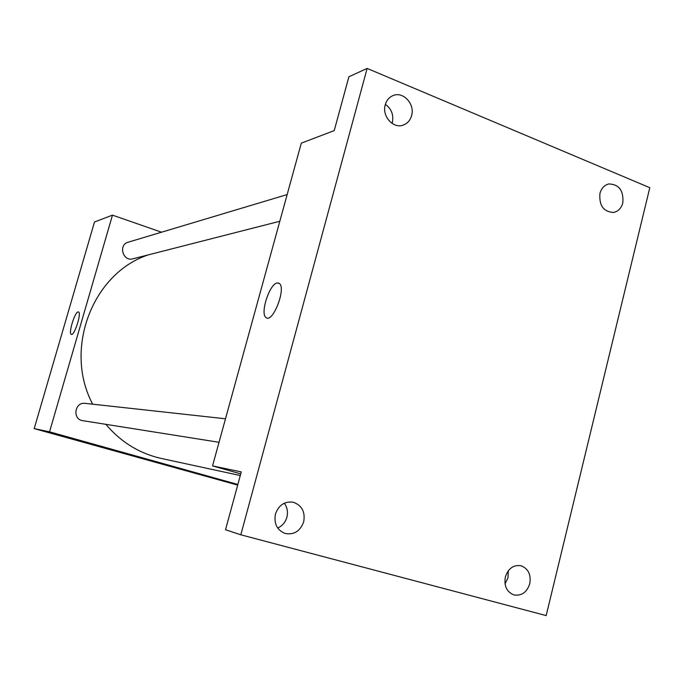 <?xml version="1.0" encoding="UTF-8"?>
<svg xmlns="http://www.w3.org/2000/svg" width="684" height="684" viewBox="0 0 684 684"><rect width="100%" height="100%" fill="white"/><g stroke="black" fill="none" stroke-linecap="round" stroke-linejoin="round"><path stroke-width="1.03" d="M237.681 485.11L34.2 428.62L94.503 221.984L112.475 215.135L161.544 232.201M237.852 484.477L49.547 431.826L34.2 428.62M49.547 431.826L112.475 215.135M78.147 311.921L78.54 311.981C81.823 312.973 74.205 336.425 71.264 334.373C68.161 333.527 74.795 311.878 78.147 311.921L78.54 311.981C81.823 312.973 74.205 336.425 71.273 334.373C68.161 333.527 74.795 311.887 78.147 311.921M148.189 254.901C92.477 273.284 63.296 349.379 92.708 404.193M105.84 424.328C120.991 442.172 139.51 453.552 161.381 458.468L240.289 475.542M225.489 418.788L85.192 403.363C74.641 401.756 72.119 419.42 82.73 420.66L219.025 442.291M287.16 194.572L128.139 242.213C118.067 244.778 122.949 261.81 132.876 258.817L279.816 221.257M158.098 462.521L135.851 456.433M212.536 465.898L301.302 143.153L334.228 130.601L348.891 76.77L367.137 68.409L649.8 187.698L546.165 615.591L240.811 534.794L225.523 529.741L241.272 471.909L212.536 465.898L240.742 473.884M240.811 534.794L367.137 68.409M266.136 317.59L266.127 317.581C259.672 313.999 269.65 283.27 277.379 282.945L279.337 283.467C286.485 288.135 272.728 323.558 266.127 317.581C259.672 313.99 269.641 283.27 277.371 282.945L278.585 283.039M277.695 528.014C282.312 525.953 285.373 522.354 286.887 517.215C288.144 511.991 287.28 507.323 284.313 503.202M505.031 583.931L508.007 577.749L508.263 570.807M392.094 123.419L392.342 122.581C393.83 114.938 391.504 108.859 385.383 104.344M505.348 576.997C508.221 568.455 513.419 564.702 520.943 565.719C528.262 568.558 531.203 574.543 529.784 583.691C526.842 592.421 521.516 596.157 513.804 594.9C506.724 591.916 503.911 585.957 505.348 576.997M599.936 193.427C601.407 188.22 604.374 185.056 608.837 183.945C619.088 184.321 623.748 190.631 622.816 202.883C621.311 208.235 618.242 211.424 613.599 212.45C603.519 211.86 598.97 205.516 599.936 193.427M385.254 104.78C386.554 100.317 389.136 97.256 393.009 95.598C403.107 90.989 415.171 104.113 411.588 115.656C410.229 120.333 407.476 123.471 403.338 125.052C393.368 129.139 381.706 116.169 385.254 104.78M275.447 514.06C278.747 505.014 284.715 501.073 293.368 502.253C301.918 505.408 305.363 511.923 303.705 521.798C300.259 531.177 294.043 535.068 285.066 533.452C276.969 530.049 273.762 523.585 275.447 514.06"/></g></svg>
